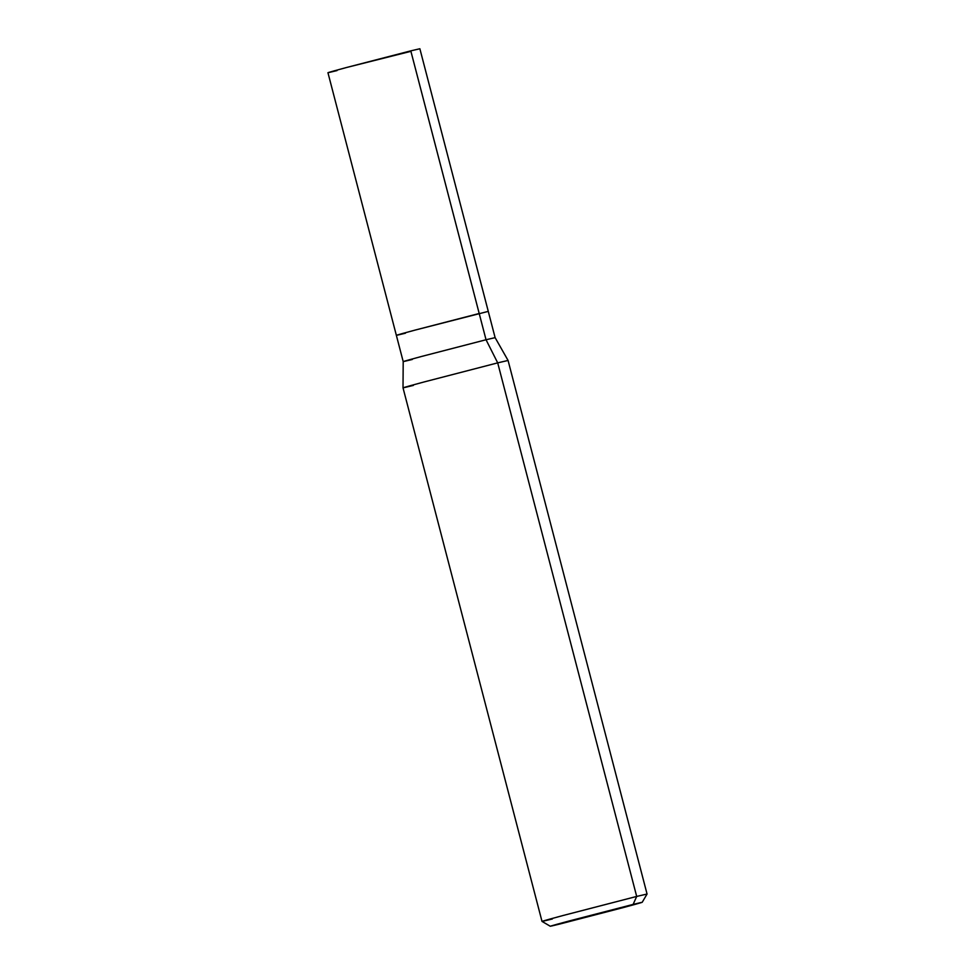 <?xml version="1.0" encoding="UTF-8"?>
<svg xmlns="http://www.w3.org/2000/svg" width="975" height="975" viewBox="0 0 975 975"><rect width="100%" height="100%" fill="white"/><g stroke="black" fill="none" stroke-linecap="round" stroke-linejoin="round"><path stroke-width="1.46" d="M405.429 333.218C391.243 336.692 394.388 335.668 414.887 330.147L479.2 313.487L410.792 50.858L419.872 48.75L488.28 311.378L414.887 330.147C394.388 335.668 391.243 336.692 405.429 333.218C391.243 336.692 394.4 335.668 414.899 330.147L488.268 311.378L495.117 337.643L486.038 339.751L479.2 313.487L414.899 330.147C394.4 335.668 391.243 336.692 405.442 333.218M410.914 51.334L346.478 67.519C325.979 73.04 322.822 74.063 337.021 70.59C322.822 74.063 325.979 73.04 346.478 67.519L410.792 50.858L486.038 339.751L495.117 337.643L508.072 360.457L497.701 362.871L486.038 339.751L421.736 356.411C401.237 361.932 398.092 362.956 412.279 359.482C398.092 362.956 401.237 361.932 421.736 356.411L486.038 339.751L497.701 362.871L508.072 360.457L647.059 894.026L636.687 896.439L497.701 362.871L424.21 381.92C400.774 388.221 397.166 389.391 413.388 385.418C397.166 389.391 400.774 388.221 424.21 381.92L497.701 362.871L636.687 896.439L647.059 894.026L642.196 902.302L559.357 924.142C545.159 927.615 548.316 926.591 568.815 921.07L633.128 904.41L636.687 896.439L563.184 915.476C539.76 921.777 536.153 922.947 552.374 918.986C536.153 922.947 539.76 921.777 563.184 915.476L636.687 896.439L633.128 904.41C647.315 900.937 644.158 901.96 623.659 907.481L559.357 924.142L623.659 907.481C644.158 901.96 647.315 900.937 633.128 904.41L568.815 921.07C548.316 926.591 545.159 927.615 559.357 924.142L633.128 904.41M327.941 72.698L403.199 361.591L412.279 359.482M403.199 361.591L403.016 387.831L413.388 385.418M403.016 387.831L542.003 921.387L552.374 918.986M542.003 921.399L550.278 926.25L559.357 924.142"/></g></svg>
